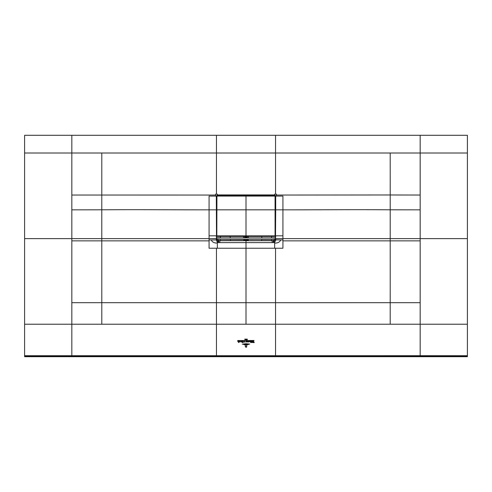 <?xml version="1.0" encoding="UTF-8"?>
<svg xmlns="http://www.w3.org/2000/svg" width="492" height="492" viewBox="0 0 492 492"><rect width="100%" height="100%" fill="white"/><g stroke="black" fill="none" stroke-linecap="round" stroke-linejoin="round"><path stroke-width="0.74" d="M467.4 355.71L420.168 355.685L420.168 324.228L71.832 324.228L71.832 135.3L24.6 135.3L24.6 356.7L467.4 356.7L467.4 135.3L420.168 135.3L420.168 209.85L390.205 209.801L390.205 194.967L276.449 195.053L276.449 195.933L275.692 195.933L274.671 194.906L275.403 196.08L274.524 195.318L246 195.318L274.524 195.355L275.256 196.05L275.219 235.693L274.524 236.24L246 236.24L246 195.355L217.476 195.355L216.781 196.019L216.744 235.693L216.744 196.013L217.476 195.318L274.524 195.508L275.071 196.031L275.071 235.693M420.168 356.306L420.168 355.685L275.545 355.71L275.545 356.306L467.4 356.306M275.545 356.306L24.6 356.306M246 324.228L246 302.703L275.545 302.703L275.545 355.71L24.6 355.71M71.832 135.3L420.168 135.3M216.455 135.3L216.455 194.149L217.329 194.149L217.347 195.066L216.468 195.945L217.347 195.066L274.653 195.066L275.692 195.933L275.508 238.62A5620.301 5598.917 -90 0 1 275.508 239.813L275.219 233.602M275.545 135.3L275.545 153.012L101.801 153.012L101.795 209.801C138.922 209.5 170.423 209.863 209.075 209.844L209.075 196.093L216.308 196.087L216.492 235.816L216.468 195.945L215.551 195.933L215.551 194.149L216.455 194.149M282.925 240.859L282.925 248.239L274.641 248.239L274.641 243.054C277.796 243.153 279.819 242.119 280.704 239.955L282.925 239.955L282.925 240.859L420.168 240.859L420.168 209.85M216.455 356.306L216.455 302.703L246 302.703L246 242.605L273.269 242.605L274.641 242.39L275.692 240.244L275.508 239.813L280.704 239.955M217.359 248.239L209.075 248.239L209.075 239.955L211.296 239.955C212.181 242.119 214.204 243.153 217.359 243.054L217.359 248.239L274.641 248.239M209.075 239.955L209.075 209.844L216.609 209.838L216.744 211.252M216.744 225.244L216.578 227.55A5620.301 5598.917 90 0 1 216.578 226.074L216.757 211.308M216.744 227.55L216.744 233.313M220.41 236.326L220.441 237.802L216.689 237.802L216.665 235.668M71.832 240.859L101.795 240.859L101.795 238.62L216.308 238.62L216.308 239.955L218.22 240.674L216.609 238.78L216.609 235.668M216.689 237.802L216.492 239.813L216.492 235.816M216.831 205.564L216.763 204.949M216.744 210.804L216.621 211.123M216.677 210.693L216.683 205.988M216.683 205.693L216.615 205.078M276.449 195.053L276.449 194.149L274.671 194.149L274.671 194.906L217.329 194.906L216.468 196.08M275.256 204.205L275.532 196.08M275.169 205.564L275.385 205.078L275.317 205.988M275.256 211.252L275.692 209.838L275.692 196.087L282.925 196.093L282.925 209.844C321.577 209.863 353.078 209.5 390.205 209.801L390.205 238.62L467.4 238.62M275.243 211.308L275.422 226.074A5620.301 5598.917 -90 0 1 275.422 227.55L275.391 225.404M275.256 227.55L275.243 233.528M275.508 235.816L275.692 209.838L282.925 209.844L282.925 235.816L275.692 235.816L275.508 238.62M275.692 240.244L275.502 239.93M274.118 242.531L273.78 240.674L275.44 240.151M273.269 242.605L273.294 240.68L273.78 240.674L275.391 238.78L275.299 237.943M271.566 237.894L275.311 237.802L275.391 238.78M274.641 243.054L274.081 240.637M211.296 239.955L216.308 239.955L217.359 242.39L218.731 242.605L246 242.605L246 240.717L243.804 240.613A1.181 1.064 -79.4 0 0 244.875 239.432L243.669 240.588L230.447 240.588L230.428 239.37M216.701 237.943L216.72 239.192L217.476 240.274L219.85 240.68L219.85 242.605M217.882 242.531L218.22 240.674L219.524 240.588M218.731 242.605L218.706 240.68M220.385 240.588L230.447 240.588M243.804 240.613L243.669 239.499L217.089 239.37M244.739 239.37L243.663 239.37M243.608 237.894L243.558 236.424M230.219 237.894L230.158 236.424M248.442 236.424L248.392 237.894M248.337 239.37L248.331 240.588L247.261 239.407L261.572 239.37M261.781 237.894L261.842 236.424M216.757 226.197L216.609 225.404L216.757 226.197M216.609 222.568L216.609 221.148M275.249 222.187L275.391 221.148M275.391 225.65L275.243 226.548M272.15 242.605L272.15 240.68L274.524 240.274L275.372 238.602M247.125 239.37L246.32 239.561L246.32 240.717L272.15 240.68M245.68 240.717L245.68 239.561L244.875 239.37M271.615 240.588L247.525 240.68L246.836 239.506M275.053 239.407L261.553 239.481L261.547 240.588M273.294 240.68L272.476 240.588M247.261 239.37L247.125 239.432A1.181 1.064 -100.6 0 0 248.196 240.613M216.744 210.883L216.677 205.693M217.919 240.637L217.359 243.054M217.476 236.424L216.794 235.809L217.476 236.424L274.524 236.424L275.256 235.693L275.256 222.815M275.071 196.056L275.071 222.821M275.256 235.693L274.524 236.388L246 236.388L246 195.508L217.476 195.508L216.929 196.031L216.812 235.809M217.476 236.24L246 236.24L217.476 236.24L216.929 235.693M216.929 196.056L216.597 196.08L216.744 204.205M275.348 207.114L275.348 209.328M275.268 237.864L271.566 237.864L275.268 238.073M275.311 237.802L275.194 233.632M271.559 239.469L271.707 240.619L273.613 240.57L275.046 239.469M271.59 236.326L271.559 237.802M220.441 239.469L220.293 240.619L218.854 240.619L216.954 239.469L220.441 239.407L217.107 239.401M220.434 237.894L216.732 238.073M216.732 237.864L220.441 237.802M275.299 237.894L216.701 237.894M216.701 239.37L275.299 239.37M246 347.223L246.707 346.94L246 347.34L245.28 346.503L245.453 345.144L245.453 346.491L246 347.34M246.683 345.144L246.683 346.491L246 347.118L245.563 346.559L246 347.026L246.517 346.491L246.683 345.144M244.413 344.843L247.562 344.769L244.413 344.843M248.62 344.443L243.349 344.443L248.62 344.443M242.261 344.172L246 343.705L249.721 344.099L242.261 344.172M246.449 341.792L246.191 341.202L246.092 341.971L245.668 341.971L246.326 340.704L246.578 340.458L246.308 340.938L246.873 341.928L246.332 341.928M246.166 340.464L237.722 340.532L246.166 340.464M245.668 339.664L246 339.234L245.545 339.775L245.545 339.019L245.668 339.664M244.924 339.615L244.739 339.049L244.924 339.615M244.899 339.351L244.739 339.049L244.85 339.388M247.261 339.099L247.285 339.763L247.261 339.099M246.701 339.788L246.308 339.757L246.652 339L246.701 339.788M254.075 340.464L246.947 340.532L254.075 340.464M247.501 341.995L247.009 341.466L247.501 340.938L247.501 341.995M247.624 340.938L248.116 341.466L247.624 341.995L247.624 340.938M247.624 341.934L247.624 340.999M242.415 341.024L242.593 341.823L242.175 342.18L242.593 342.58L241.923 342.198L242.415 340.956L242.076 341.393M242.23 341.829L242.052 341.042M242.728 341.159L243.177 340.962L243.177 342.573L242.728 342.58L242.728 341.159M240.908 341.995L240.403 341.466L240.908 340.938L240.908 341.995M241.025 340.938L241.517 341.466L241.025 341.995L241.025 340.938M241.025 341.934L241.025 340.999M253.423 340.925L254.241 342.573L253.528 342.573L253.288 341.27L253.091 342.573L252.544 342.573L253.423 340.925M251.781 342.463L251.406 342.598L251.264 340.962L251.787 340.962L251.781 342.463M251.043 342.463L250.668 342.598L250.526 340.962L251.043 340.962L251.043 342.463M248.7 341.134L249.069 340.962L249.044 341.885L248.405 342.014L248.7 341.134M248.405 342.014L248.7 341.583M239.524 341.024L239.155 341.233C240.225 341.399 240.237 341.571 239.18 341.756L239.573 341.94L239.524 341.024L239.573 341.94M239.155 341.233C240.225 341.399 240.237 341.571 239.18 341.756L239.383 341.78M237.888 341.602L237.741 340.962L238.251 340.962L238.331 341.903L238.46 340.962L238.983 340.962L238.964 342.475L238.602 342.598L238.602 341.829L237.888 341.602M252.175 341.134L252.556 340.962L252.55 341.885L252.175 342.008L252.175 341.134M249.296 341.602L250.004 341.669L249.672 341.024L249.29 341.233L249.739 340.938L250.274 341.46L249.296 341.602M244.216 341.251L244.708 341.639L244.684 340.938L244.579 342.297L244.26 341.307L243.86 341.768L244.216 341.251M244.708 341.639L244.456 341.097M244.684 340.938L244.745 341.7M246 355.71L246 356.306M24.6 324.228L71.832 324.228L71.832 356.306M71.832 209.85L101.795 209.801L101.795 238.62L24.6 238.62M101.801 153.012L24.6 153.012M275.545 194.149L275.545 153.012L467.4 153.012M420.168 240.859L420.168 324.228L467.4 324.228M390.199 324.228L390.205 238.62L282.925 238.62L282.925 235.816M420.168 302.691L275.545 302.703L275.545 248.239M101.801 324.228L101.801 302.691L216.455 302.703L216.455 248.239M71.832 302.691L101.801 302.691L101.795 240.859L209.075 240.859M71.832 195.041L215.551 195.053M390.199 153.012L390.205 194.967L420.168 195.041M209.075 235.816L216.308 235.816L216.492 238.62M216.609 205.693L216.609 209.838M217.476 195.508L217.476 195.195L274.524 195.195L274.524 195.508M275.391 209.838L275.391 205.693M275.379 211.123L275.323 205.693M275.323 210.693L275.317 205.693M282.925 239.955L282.925 238.62L275.692 238.62L275.692 239.813M219.85 240.68L244.475 240.68L245.164 239.506M216.757 226.548L216.609 225.65M246.32 240.717L246 240.717L246.32 239.37M244.684 237.894L244.635 236.424M247.365 236.424L247.316 237.894M245.68 239.37L246 239.561M245.68 237.894L245.68 236.424M246.32 236.424L246.32 237.894M244.875 237.894L244.875 236.424M247.125 236.424L247.125 237.894M275.219 209.832L216.781 209.832M275.219 196.08L216.781 196.08M216.806 235.865L275.194 235.865M274.899 236.326L275.305 236.326M217.101 236.326L216.695 236.326"/></g></svg>
